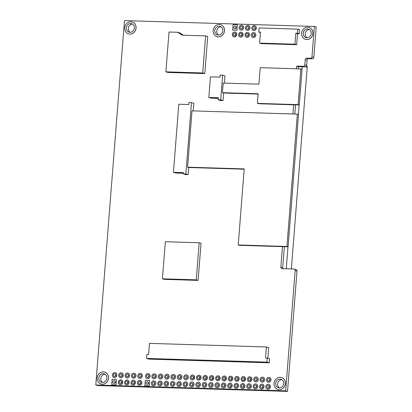<?xml version="1.0" encoding="UTF-8"?>
<svg xmlns="http://www.w3.org/2000/svg" width="412" height="412" viewBox="0 0 412 412"><rect width="100%" height="100%" fill="white"/><g stroke="black" fill="none" stroke-linecap="round" stroke-linejoin="round"><path stroke-width="0.62" d="M183.407 173.261L175.754 173.03L173.437 172.334L183.453 172.643L183.361 173.879L185.678 174.57L188.181 174.647L188.742 167.509L187.584 167.164L244.203 168.905L238.218 244.97L239.377 245.315L282.467 246.644L280.85 267.151A1.483 1.334 -73.4 0 0 281.942 268.65L293.967 269.021A1.385 1.246 106.6 0 1 295.152 270.519L285.681 390.849L95.785 385.004L124.465 20.6L314.361 26.445L311.966 56.841A1.385 1.246 106.6 0 1 310.596 58.257L306.641 58.138A1.385 1.246 -73.4 0 0 305.225 59.555L304.803 64.875A1.385 1.246 106.6 0 1 303.387 66.296L296.676 66.09L296.465 68.799M224.391 83.1L224.962 75.854L222.645 75.164L220.137 75.087L219.977 77.147L210.455 76.853L208.838 97.448L218.355 97.742L218.195 99.802L220.698 99.879L222.645 75.164M208.838 97.448L211.155 98.144L218.308 98.36M218.195 99.802L220.513 100.492L223.016 100.569L223.613 93.019L258.128 94.08M223.613 93.019L222.454 92.674L258.154 93.771L257.397 103.381L258.556 103.731L293.627 104.808L292.906 113.975M193.197 110.905L193.8 103.252L191.482 102.562L188.979 102.485L188.814 104.54L178.793 104.236L173.437 172.334M188.742 167.509L244.177 169.214M165.887 71.827L167.972 72.45L204.8 73.583L207.715 36.514L205.629 35.89L182.083 35.164L177.788 32.28L169.018 32.012L165.887 71.827L202.714 72.965L205.629 35.89M183.299 35.205L179.874 32.903L177.788 32.28M259.632 43.116L261.373 43.636L296.681 44.723L297.546 33.738L299.303 33.794L299.627 29.674L297.886 29.154L259.066 27.959L258.746 32.079L260.497 32.136L259.632 43.116L294.946 44.202L295.811 33.218L297.562 33.274L297.886 29.154M146.559 358.419L148.876 359.109L269.278 362.817L269.603 358.697L267.285 358.007L265.529 357.951L266.394 346.966L149.499 343.371L148.639 354.356L146.883 354.299L146.559 358.419L266.961 362.122L267.285 358.007M267.888 358.183L268.712 347.656L266.394 346.966M162.441 278.8L164.295 279.351L198.115 280.392L201.03 243.322L199.176 242.766L165.356 241.726L162.441 278.8L196.261 279.841L199.176 242.766M309.036 27.403A6.231 5.603 106.6 0 1 309.062 27.413A6.231 5.603 106.6 0 1 312.826 34.273A6.231 5.603 106.6 0 1 306.801 39.562A6.231 5.603 106.6 0 1 305.503 39.351A6.231 5.603 106.6 0 1 305.477 39.346M254.271 32.666A2.493 2.24 106.6 0 1 253.39 37.533A2.493 2.24 106.6 0 1 252.844 37.441M254.817 25.688A2.493 2.24 106.6 0 1 253.941 30.555A2.493 2.24 106.6 0 1 253.426 30.473A2.493 2.24 106.6 0 1 253.395 30.467M248.457 25.492A2.493 2.24 106.6 0 1 247.576 30.359A2.493 2.24 106.6 0 1 247.061 30.277A2.493 2.24 106.6 0 1 247.03 30.272M247.906 32.471A2.493 2.24 106.6 0 1 247.03 37.337A2.493 2.24 106.6 0 1 246.484 37.245M241.545 32.275A2.493 2.24 106.6 0 1 240.665 37.142A2.493 2.24 106.6 0 1 240.119 37.049M242.091 25.297A2.493 2.24 106.6 0 1 241.216 30.164A2.493 2.24 106.6 0 1 240.67 30.076M235.18 32.079A2.493 2.24 106.6 0 1 234.304 36.946A2.493 2.24 106.6 0 1 233.758 36.853M220.6 24.684A6.231 5.603 106.6 0 1 220.631 24.689A6.231 5.603 106.6 0 1 224.391 31.554A6.231 5.603 106.6 0 1 218.365 36.838A6.231 5.603 106.6 0 1 217.073 36.632A6.231 5.603 106.6 0 1 217.042 36.622M132.164 21.96A6.231 5.603 106.6 0 1 132.195 21.97A6.231 5.603 106.6 0 1 135.96 28.835A6.231 5.603 106.6 0 1 129.929 34.119A6.231 5.603 106.6 0 1 128.637 33.913A6.231 5.603 106.6 0 1 128.606 33.902M104.612 372.088A6.231 5.603 106.6 0 1 104.638 372.093A6.231 5.603 106.6 0 1 108.402 378.958A6.231 5.603 106.6 0 1 102.377 384.242A6.231 5.603 106.6 0 1 101.079 384.036A6.231 5.603 106.6 0 1 101.053 384.025M115.355 372.7A2.493 2.24 106.6 0 1 114.479 377.567A2.493 2.24 106.6 0 1 113.928 377.474M121.715 372.896A2.493 2.24 106.6 0 1 120.84 377.763A2.493 2.24 106.6 0 1 120.294 377.67M121.169 379.869A2.493 2.24 106.6 0 1 120.294 384.741A2.493 2.24 106.6 0 1 119.743 384.648M128.081 373.092A2.493 2.24 106.6 0 1 127.205 377.959A2.493 2.24 106.6 0 1 126.659 377.866M127.529 380.07A2.493 2.24 106.6 0 1 126.654 384.937A2.493 2.24 106.6 0 1 126.108 384.844M134.446 373.287A2.493 2.24 106.6 0 1 133.565 378.154A2.493 2.24 106.6 0 1 133.019 378.062M133.895 380.266A2.493 2.24 106.6 0 1 133.019 385.132A2.493 2.24 106.6 0 1 132.473 385.04M140.26 380.461A2.493 2.24 106.6 0 1 139.38 385.328A2.493 2.24 106.6 0 1 138.834 385.235M140.806 373.483A2.493 2.24 106.6 0 1 139.931 378.35A2.493 2.24 106.6 0 1 139.385 378.262M148.521 373.72A2.493 2.24 106.6 0 1 147.645 378.592A2.493 2.24 106.6 0 1 147.13 378.504A2.493 2.24 106.6 0 1 147.099 378.499M154.335 380.894A2.493 2.24 106.6 0 1 153.46 385.761A2.493 2.24 106.6 0 1 152.914 385.668M154.886 373.916A2.493 2.24 106.6 0 1 154.011 378.788A2.493 2.24 106.6 0 1 153.465 378.695M161.252 374.111A2.493 2.24 106.6 0 1 160.371 378.983A2.493 2.24 106.6 0 1 159.856 378.896A2.493 2.24 106.6 0 1 159.825 378.891M160.701 381.09A2.493 2.24 106.6 0 1 159.825 385.956A2.493 2.24 106.6 0 1 159.279 385.864M167.066 381.285A2.493 2.24 106.6 0 1 166.185 386.152A2.493 2.24 106.6 0 1 165.639 386.059M167.612 374.307A2.493 2.24 106.6 0 1 166.736 379.179A2.493 2.24 106.6 0 1 166.19 379.086M231.245 376.269A2.493 2.24 106.6 0 1 230.37 381.136A2.493 2.24 106.6 0 1 229.824 381.043M237.611 376.465A2.493 2.24 106.6 0 1 236.73 381.332A2.493 2.24 106.6 0 1 236.184 381.239M237.06 383.438A2.493 2.24 106.6 0 1 236.184 388.305A2.493 2.24 106.6 0 1 235.638 388.212M230.694 383.242A2.493 2.24 106.6 0 1 229.819 388.109A2.493 2.24 106.6 0 1 229.273 388.016M224.334 383.047A2.493 2.24 106.6 0 1 223.458 387.913A2.493 2.24 106.6 0 1 222.907 387.821M224.88 376.074A2.493 2.24 106.6 0 1 224.004 380.94A2.493 2.24 106.6 0 1 223.458 380.848M211.608 382.655A2.493 2.24 106.6 0 1 210.728 387.522A2.493 2.24 106.6 0 1 210.182 387.429M217.969 382.851A2.493 2.24 106.6 0 1 217.093 387.718A2.493 2.24 106.6 0 1 216.547 387.625M218.52 375.873A2.493 2.24 106.6 0 1 217.644 380.745A2.493 2.24 106.6 0 1 217.098 380.652M212.154 375.677A2.493 2.24 106.6 0 1 211.279 380.549A2.493 2.24 106.6 0 1 210.733 380.456M199.429 375.286A2.493 2.24 106.6 0 1 198.553 380.158A2.493 2.24 106.6 0 1 198.007 380.065M198.883 382.264A2.493 2.24 106.6 0 1 198.002 387.131A2.493 2.24 106.6 0 1 197.456 387.038M179.792 381.677A2.493 2.24 106.6 0 1 178.911 386.544A2.493 2.24 106.6 0 1 178.365 386.451M173.426 381.481A2.493 2.24 106.6 0 1 172.551 386.348A2.493 2.24 106.6 0 1 172.005 386.255M173.977 374.503A2.493 2.24 106.6 0 1 173.097 379.375A2.493 2.24 106.6 0 1 172.582 379.287A2.493 2.24 106.6 0 1 172.551 379.282M180.338 374.699A2.493 2.24 106.6 0 1 179.462 379.57A2.493 2.24 106.6 0 1 178.947 379.483A2.493 2.24 106.6 0 1 178.916 379.478M186.703 374.894A2.493 2.24 106.6 0 1 185.827 379.766A2.493 2.24 106.6 0 1 185.282 379.673M186.152 381.873A2.493 2.24 106.6 0 1 185.276 386.739A2.493 2.24 106.6 0 1 184.731 386.647M193.068 375.09A2.493 2.24 106.6 0 1 192.188 379.962A2.493 2.24 106.6 0 1 191.673 379.874A2.493 2.24 106.6 0 1 191.642 379.869M192.517 382.068A2.493 2.24 106.6 0 1 191.642 386.935A2.493 2.24 106.6 0 1 191.096 386.842M205.243 382.46A2.493 2.24 106.6 0 1 204.367 387.326A2.493 2.24 106.6 0 1 203.822 387.234M205.794 375.481A2.493 2.24 106.6 0 1 204.913 380.353A2.493 2.24 106.6 0 1 204.367 380.261M263.062 377.248A2.493 2.24 106.6 0 1 262.187 382.115A2.493 2.24 106.6 0 1 261.641 382.022M268.876 384.417A2.493 2.24 106.6 0 1 268.001 389.283A2.493 2.24 106.6 0 1 267.455 389.191M269.427 377.443A2.493 2.24 106.6 0 1 268.547 382.31A2.493 2.24 106.6 0 1 268.001 382.218M262.511 384.221A2.493 2.24 106.6 0 1 261.635 389.088A2.493 2.24 106.6 0 1 261.09 388.995M256.151 384.025A2.493 2.24 106.6 0 1 255.27 388.892A2.493 2.24 106.6 0 1 254.724 388.799M256.697 377.052A2.493 2.24 106.6 0 1 255.821 381.919A2.493 2.24 106.6 0 1 255.275 381.826M250.336 376.856A2.493 2.24 106.6 0 1 249.456 381.723A2.493 2.24 106.6 0 1 248.91 381.63M249.785 383.829A2.493 2.24 106.6 0 1 248.91 388.696A2.493 2.24 106.6 0 1 248.364 388.604M243.425 383.634A2.493 2.24 106.6 0 1 242.544 388.501A2.493 2.24 106.6 0 1 241.999 388.408M243.971 376.661A2.493 2.24 106.6 0 1 243.095 381.527A2.493 2.24 106.6 0 1 242.55 381.435M281.478 377.526A6.231 5.603 106.6 0 1 281.509 377.536A6.231 5.603 106.6 0 1 285.269 384.401A6.231 5.603 106.6 0 1 279.243 389.685A6.231 5.603 106.6 0 1 277.951 389.479A6.231 5.603 106.6 0 1 277.92 389.469M237.333 24.802L236.962 30.308L232.641 30.164L233.074 24.669L237.333 24.802L236.9 30.292L232.641 30.164M116.411 379.375L116.035 384.885L111.719 384.736L112.152 379.246L116.411 379.375L115.978 384.865L111.719 384.736M149.577 380.394L149.206 385.905L144.89 385.756L145.323 380.266L149.577 380.394L149.149 385.889L144.89 385.756M198.115 280.392L196.261 279.841M204.8 73.583L202.714 72.965M260.461 32.589L258.746 32.079M299.303 33.794L297.562 33.274M297.546 33.738L295.811 33.218M296.681 44.723L294.946 44.202M269.278 362.817L266.961 362.122M187.584 167.164L192.013 110.869L297.361 114.109L286.943 246.469L238.218 244.97M188.181 174.647L185.863 173.957L191.482 102.562M222.454 92.674L223.206 83.064L258.906 84.161L260.204 67.686L300.914 68.938L298.103 104.638L257.397 103.381M223.016 100.569L220.698 99.879M293.627 104.808L299.267 104.983L298.103 104.638M299.267 104.983L302.073 69.283L300.914 68.938M282.467 246.644L288.101 246.814L298.52 114.454L297.361 114.109M296.676 66.09L298.53 66.641L298.355 68.861M295.522 104.864L294.801 114.031M284.357 246.7L282.704 267.702A1.483 1.334 106.6 0 0 282.962 268.681M298.53 66.641L302.161 66.754L301.965 69.252M299.153 104.978L298.412 114.423M287.993 246.814L286.263 268.784M303.387 66.296L305.241 66.847L302.161 66.754M304.803 64.875L306.657 65.431A1.385 1.246 106.6 0 1 305.241 66.847M305.225 59.555L307.079 60.111L306.657 65.431M306.641 58.138L308.495 58.689A1.385 1.246 -73.4 0 0 307.079 60.111M311.966 56.841L313.82 57.392A1.385 1.246 106.6 0 1 312.451 58.813L308.495 58.689M314.361 26.445L316.215 26.996L313.82 57.392M95.785 385.004L97.639 385.555L287.535 391.4L285.681 390.849M295.152 270.519L297.006 271.07L287.535 391.4M294.302 269.067L296.156 269.618A1.385 1.246 106.6 0 1 297.006 271.07M306.59 65.832A1.663 1.494 106.6 0 1 307.223 67.28L291.351 268.938M307.713 27.187A6.231 5.603 106.6 0 1 309.005 27.393A6.231 5.603 106.6 0 1 312.77 34.258A6.231 5.603 106.6 0 1 306.739 39.542A6.231 5.603 106.6 0 1 305.447 39.336A6.231 5.603 106.6 0 1 301.687 32.471A6.231 5.603 106.6 0 1 307.713 27.187M307.573 28.974A4.429 3.986 -73.4 0 0 303.289 32.728A4.429 3.986 -73.4 0 0 305.962 37.61A4.429 3.986 -73.4 0 0 306.883 37.76A4.429 3.986 -73.4 0 0 311.168 34A4.429 3.986 -73.4 0 0 308.49 29.118A4.429 3.986 -73.4 0 0 307.573 28.974M253.725 32.574A2.493 2.24 106.6 0 1 253.334 37.518A2.493 2.24 106.6 0 1 253.725 32.574M253.638 33.671A1.385 1.246 -73.4 0 0 253.421 36.416A1.385 1.246 -73.4 0 0 253.638 33.671M254.271 25.596A2.493 2.24 106.6 0 1 253.885 30.54A2.493 2.24 106.6 0 1 251.861 27.712A2.493 2.24 106.6 0 1 254.271 25.596M254.183 26.698A1.385 1.246 -73.4 0 0 253.972 29.443A1.385 1.246 -73.4 0 0 254.183 26.698M247.911 25.4A2.493 2.24 106.6 0 1 247.519 30.344A2.493 2.24 106.6 0 1 247.911 25.4M247.823 26.502A1.385 1.246 -73.4 0 0 247.607 29.247A1.385 1.246 -73.4 0 0 247.823 26.502M247.36 32.378A2.493 2.24 106.6 0 1 246.973 37.317A2.493 2.24 106.6 0 1 247.36 32.378M247.272 33.475A1.385 1.246 -73.4 0 0 247.056 36.22A1.385 1.246 -73.4 0 0 247.272 33.475M240.999 32.182A2.493 2.24 106.6 0 1 240.608 37.121A2.493 2.24 106.6 0 1 240.999 32.182M240.912 33.279A1.385 1.246 -73.4 0 0 240.696 36.024A1.385 1.246 -73.4 0 0 240.912 33.279M241.545 25.204A2.493 2.24 106.6 0 1 243.569 28.037A2.493 2.24 106.6 0 1 239.135 27.321A2.493 2.24 106.6 0 1 241.545 25.204M241.458 26.306A1.385 1.246 -73.4 0 0 241.241 29.051A1.385 1.246 -73.4 0 0 241.458 26.306M234.634 31.987A2.493 2.24 106.6 0 1 234.243 36.925A2.493 2.24 106.6 0 1 234.634 31.987M234.546 33.084A1.385 1.246 -73.4 0 0 234.33 35.829A1.385 1.246 -73.4 0 0 234.546 33.084M219.277 24.468A6.231 5.603 106.6 0 1 220.569 24.674A6.231 5.603 106.6 0 1 224.334 31.539A6.231 5.603 106.6 0 1 218.308 36.822A6.231 5.603 106.6 0 1 217.011 36.616A6.231 5.603 106.6 0 1 213.251 29.752A6.231 5.603 106.6 0 1 219.277 24.468M219.138 26.25A4.429 3.986 -73.4 0 0 214.853 30.009A4.429 3.986 -73.4 0 0 217.526 34.891A4.429 3.986 -73.4 0 0 218.448 35.035A4.429 3.986 -73.4 0 0 222.732 31.281A4.429 3.986 -73.4 0 0 220.06 26.399A4.429 3.986 -73.4 0 0 219.138 26.25M130.846 21.743A6.231 5.603 106.6 0 1 132.139 21.954A6.231 5.603 106.6 0 1 135.898 28.814A6.231 5.603 106.6 0 1 129.873 34.103A6.231 5.603 106.6 0 1 128.58 33.892A6.231 5.603 106.6 0 1 124.815 27.032A6.231 5.603 106.6 0 1 130.846 21.743M130.702 23.53A4.429 3.986 -73.4 0 0 126.417 27.29A4.429 3.986 -73.4 0 0 129.095 32.167A4.429 3.986 -73.4 0 0 130.012 32.316A4.429 3.986 -73.4 0 0 134.297 28.557A4.429 3.986 -73.4 0 0 131.624 23.68A4.429 3.986 -73.4 0 0 130.702 23.53M103.288 371.871A6.231 5.603 106.6 0 1 104.581 372.077A6.231 5.603 106.6 0 1 108.346 378.942A6.231 5.603 106.6 0 1 102.315 384.226A6.231 5.603 106.6 0 1 101.022 384.02A6.231 5.603 106.6 0 1 97.263 377.155A6.231 5.603 106.6 0 1 103.288 371.871M103.149 373.653A4.429 3.986 -73.4 0 0 98.865 377.413A4.429 3.986 -73.4 0 0 101.537 382.295A4.429 3.986 -73.4 0 0 102.459 382.439A4.429 3.986 -73.4 0 0 106.744 378.685A4.429 3.986 -73.4 0 0 104.066 373.802A4.429 3.986 -73.4 0 0 103.149 373.653M114.809 372.608A2.493 2.24 106.6 0 1 114.418 377.552A2.493 2.24 106.6 0 1 114.809 372.608M114.721 373.705A1.385 1.246 -73.4 0 0 114.505 376.455A1.385 1.246 -73.4 0 0 115.01 373.751A1.385 1.246 -73.4 0 0 114.721 373.705M121.169 372.803A2.493 2.24 106.6 0 1 123.193 375.631A2.493 2.24 106.6 0 1 120.263 377.665A2.493 2.24 106.6 0 1 121.169 372.803M121.087 373.905A1.385 1.246 -73.4 0 0 120.582 376.604A1.385 1.246 -73.4 0 0 122.21 375.476A1.385 1.246 -73.4 0 0 121.087 373.905M120.623 379.782A2.493 2.24 106.6 0 1 120.232 384.72A2.493 2.24 106.6 0 1 120.623 379.782M120.536 380.879A1.385 1.246 -73.4 0 0 120.319 383.623A1.385 1.246 -73.4 0 0 120.536 380.879M127.535 372.999A2.493 2.24 106.6 0 1 129.559 375.832A2.493 2.24 106.6 0 1 125.124 375.116A2.493 2.24 106.6 0 1 127.535 372.999M127.447 374.101A1.385 1.246 -73.4 0 0 127.231 376.846A1.385 1.246 -73.4 0 0 127.447 374.101M126.984 379.977A2.493 2.24 106.6 0 1 126.597 384.916A2.493 2.24 106.6 0 1 126.984 379.977M126.901 381.074A1.385 1.246 -73.4 0 0 126.396 383.773A1.385 1.246 -73.4 0 0 127.184 381.121A1.385 1.246 -73.4 0 0 126.901 381.074M133.9 373.195A2.493 2.24 106.6 0 1 133.509 378.139A2.493 2.24 106.6 0 1 131.485 375.311A2.493 2.24 106.6 0 1 133.9 373.195M133.812 374.297A1.385 1.246 -73.4 0 0 133.596 377.042A1.385 1.246 -73.4 0 0 133.812 374.297M133.349 380.173A2.493 2.24 106.6 0 1 132.958 385.112A2.493 2.24 106.6 0 1 133.349 380.173M133.261 381.27A1.385 1.246 -73.4 0 0 133.045 384.015A1.385 1.246 -73.4 0 0 133.261 381.27M139.714 380.369A2.493 2.24 106.6 0 1 139.323 385.308A2.493 2.24 106.6 0 1 139.714 380.369M139.627 381.466A1.385 1.246 -73.4 0 0 139.41 384.211A1.385 1.246 -73.4 0 0 139.627 381.466M140.26 373.39A2.493 2.24 106.6 0 1 142.284 376.223A2.493 2.24 106.6 0 1 137.85 375.507A2.493 2.24 106.6 0 1 140.26 373.39M140.173 374.493A1.385 1.246 -73.4 0 0 139.956 377.238A1.385 1.246 -73.4 0 0 140.173 374.493M147.975 373.627A2.493 2.24 106.6 0 1 147.589 378.571A2.493 2.24 106.6 0 1 145.565 375.744A2.493 2.24 106.6 0 1 147.975 373.627M147.893 374.729A1.385 1.246 -73.4 0 0 147.676 377.474A1.385 1.246 -73.4 0 0 147.893 374.729M153.789 380.801A2.493 2.24 106.6 0 1 155.813 383.629A2.493 2.24 106.6 0 1 152.883 385.658A2.493 2.24 106.6 0 1 153.789 380.801M153.707 381.898A1.385 1.246 -73.4 0 0 153.491 384.643A1.385 1.246 -73.4 0 0 153.707 381.898M154.34 373.823A2.493 2.24 106.6 0 1 153.949 378.767A2.493 2.24 106.6 0 1 154.34 373.823M154.253 374.925A1.385 1.246 -73.4 0 0 154.037 377.67A1.385 1.246 -73.4 0 0 154.253 374.925M160.706 374.019A2.493 2.24 106.6 0 1 160.314 378.963A2.493 2.24 106.6 0 1 158.29 376.135A2.493 2.24 106.6 0 1 160.706 374.019M160.618 375.121A1.385 1.246 -73.4 0 0 160.402 377.866A1.385 1.246 -73.4 0 0 160.618 375.121M160.155 380.997A2.493 2.24 106.6 0 1 162.179 383.824A2.493 2.24 106.6 0 1 159.248 385.853A2.493 2.24 106.6 0 1 160.155 380.997M160.067 382.094A1.385 1.246 -73.4 0 0 159.851 384.839A1.385 1.246 -73.4 0 0 160.067 382.094M166.52 381.193A2.493 2.24 106.6 0 1 166.129 386.137A2.493 2.24 106.6 0 1 166.52 381.193M166.433 382.29A1.385 1.246 -73.4 0 0 166.216 385.035A1.385 1.246 -73.4 0 0 166.433 382.29M167.066 374.214A2.493 2.24 106.6 0 1 166.68 379.158A2.493 2.24 106.6 0 1 164.656 376.331A2.493 2.24 106.6 0 1 167.066 374.214M166.978 375.317A1.385 1.246 -73.4 0 0 166.762 378.062A1.385 1.246 -73.4 0 0 167.267 375.363A1.385 1.246 -73.4 0 0 166.978 375.317M230.699 376.177A2.493 2.24 106.6 0 1 230.308 381.115A2.493 2.24 106.6 0 1 230.699 376.177M230.612 377.274A1.385 1.246 -73.4 0 0 230.396 380.019A1.385 1.246 -73.4 0 0 230.612 377.274M237.065 376.372A2.493 2.24 106.6 0 1 236.673 381.311A2.493 2.24 106.6 0 1 237.065 376.372M236.977 377.469A1.385 1.246 -73.4 0 0 236.761 380.214A1.385 1.246 -73.4 0 0 236.977 377.469M236.514 383.345A2.493 2.24 106.6 0 1 238.538 386.173A2.493 2.24 106.6 0 1 235.607 388.207A2.493 2.24 106.6 0 1 236.514 383.345M236.426 384.442A1.385 1.246 -73.4 0 0 235.922 387.146A1.385 1.246 -73.4 0 0 236.715 384.489A1.385 1.246 -73.4 0 0 236.426 384.442M230.148 383.15A2.493 2.24 106.6 0 1 232.172 385.977A2.493 2.24 106.6 0 1 229.242 388.011A2.493 2.24 106.6 0 1 230.148 383.15M230.066 384.247A1.385 1.246 -73.4 0 0 229.561 386.95A1.385 1.246 -73.4 0 0 231.189 385.817A1.385 1.246 -73.4 0 0 230.066 384.247M223.788 382.954A2.493 2.24 106.6 0 1 223.397 387.898A2.493 2.24 106.6 0 1 223.788 382.954M223.701 384.051A1.385 1.246 -73.4 0 0 223.484 386.796A1.385 1.246 -73.4 0 0 223.701 384.051M224.334 375.981A2.493 2.24 106.6 0 1 223.948 380.92A2.493 2.24 106.6 0 1 224.334 375.981M224.252 377.078A1.385 1.246 -73.4 0 0 224.035 379.823A1.385 1.246 -73.4 0 0 224.252 377.078M211.062 382.563A2.493 2.24 106.6 0 1 210.671 387.507A2.493 2.24 106.6 0 1 208.647 384.674A2.493 2.24 106.6 0 1 211.062 382.563M210.975 383.66A1.385 1.246 -73.4 0 0 210.759 386.404A1.385 1.246 -73.4 0 0 210.975 383.66M217.423 382.758A2.493 2.24 106.6 0 1 219.447 385.586A2.493 2.24 106.6 0 1 216.516 387.62A2.493 2.24 106.6 0 1 217.423 382.758M217.335 383.855A1.385 1.246 -73.4 0 0 217.119 386.6A1.385 1.246 -73.4 0 0 217.624 383.902A1.385 1.246 -73.4 0 0 217.335 383.855M217.974 375.785A2.493 2.24 106.6 0 1 217.582 380.724A2.493 2.24 106.6 0 1 217.974 375.785M217.886 376.882A1.385 1.246 -73.4 0 0 217.67 379.627A1.385 1.246 -73.4 0 0 217.886 376.882M211.608 375.589A2.493 2.24 106.6 0 1 211.222 380.528A2.493 2.24 106.6 0 1 211.608 375.589M211.521 376.686A1.385 1.246 -73.4 0 0 211.305 379.431A1.385 1.246 -73.4 0 0 211.809 376.733A1.385 1.246 -73.4 0 0 211.521 376.686M198.883 375.198A2.493 2.24 106.6 0 1 198.496 380.137A2.493 2.24 106.6 0 1 198.883 375.198M198.795 376.295A1.385 1.246 -73.4 0 0 198.579 379.04A1.385 1.246 -73.4 0 0 198.795 376.295M198.332 382.171A2.493 2.24 106.6 0 1 200.356 384.999A2.493 2.24 106.6 0 1 197.43 387.033A2.493 2.24 106.6 0 1 198.332 382.171M198.249 383.268A1.385 1.246 -73.4 0 0 198.033 386.013A1.385 1.246 -73.4 0 0 198.249 383.268M179.246 381.584A2.493 2.24 106.6 0 1 178.854 386.528A2.493 2.24 106.6 0 1 179.246 381.584M179.158 382.681A1.385 1.246 -73.4 0 0 178.942 385.426A1.385 1.246 -73.4 0 0 179.158 382.681M172.88 381.388A2.493 2.24 106.6 0 1 174.904 384.216A2.493 2.24 106.6 0 1 171.974 386.245A2.493 2.24 106.6 0 1 172.88 381.388M172.793 382.485A1.385 1.246 -73.4 0 0 172.577 385.23A1.385 1.246 -73.4 0 0 172.793 382.485M173.431 374.41A2.493 2.24 106.6 0 1 173.04 379.354A2.493 2.24 106.6 0 1 173.431 374.41M173.344 375.512A1.385 1.246 -73.4 0 0 173.128 378.257A1.385 1.246 -73.4 0 0 173.344 375.512M179.792 374.606A2.493 2.24 106.6 0 1 179.405 379.55A2.493 2.24 106.6 0 1 177.381 376.723A2.493 2.24 106.6 0 1 179.792 374.606M179.709 375.708A1.385 1.246 -73.4 0 0 179.205 378.407A1.385 1.246 -73.4 0 0 179.993 375.754A1.385 1.246 -73.4 0 0 179.709 375.708M186.157 374.802A2.493 2.24 106.6 0 1 185.766 379.746A2.493 2.24 106.6 0 1 186.157 374.802M186.07 375.904A1.385 1.246 -73.4 0 0 185.853 378.649A1.385 1.246 -73.4 0 0 186.07 375.904M185.606 381.78A2.493 2.24 106.6 0 1 187.63 384.607A2.493 2.24 106.6 0 1 184.7 386.636A2.493 2.24 106.6 0 1 185.606 381.78M185.524 382.877A1.385 1.246 -73.4 0 0 185.019 385.575A1.385 1.246 -73.4 0 0 185.807 382.923A1.385 1.246 -73.4 0 0 185.524 382.877M192.517 375.002A2.493 2.24 106.6 0 1 192.131 379.941A2.493 2.24 106.6 0 1 192.517 375.002M192.435 376.099A1.385 1.246 -73.4 0 0 192.219 378.844A1.385 1.246 -73.4 0 0 192.435 376.099M191.971 381.976A2.493 2.24 106.6 0 1 193.995 384.803A2.493 2.24 106.6 0 1 191.065 386.832A2.493 2.24 106.6 0 1 191.971 381.976M191.884 383.072A1.385 1.246 -73.4 0 0 191.668 385.817A1.385 1.246 -73.4 0 0 191.884 383.072M204.697 382.367A2.493 2.24 106.6 0 1 206.721 385.194A2.493 2.24 106.6 0 1 203.791 387.228A2.493 2.24 106.6 0 1 204.697 382.367M204.609 383.464A1.385 1.246 -73.4 0 0 204.393 386.209A1.385 1.246 -73.4 0 0 204.609 383.464M205.248 375.394A2.493 2.24 106.6 0 1 204.857 380.333A2.493 2.24 106.6 0 1 205.248 375.394M205.161 376.491A1.385 1.246 -73.4 0 0 204.944 379.236A1.385 1.246 -73.4 0 0 205.161 376.491M262.516 377.155A2.493 2.24 106.6 0 1 264.54 379.982A2.493 2.24 106.6 0 1 261.61 382.012A2.493 2.24 106.6 0 1 262.516 377.155M262.429 378.252A1.385 1.246 -73.4 0 0 262.212 380.997A1.385 1.246 -73.4 0 0 262.429 378.252M268.33 384.324A2.493 2.24 106.6 0 1 270.354 387.151A2.493 2.24 106.6 0 1 267.424 389.186A2.493 2.24 106.6 0 1 268.33 384.324M268.243 385.421A1.385 1.246 -73.4 0 0 267.738 388.125A1.385 1.246 -73.4 0 0 269.366 386.997A1.385 1.246 -73.4 0 0 268.243 385.421M268.882 377.351A2.493 2.24 106.6 0 1 268.49 382.295A2.493 2.24 106.6 0 1 268.882 377.351M268.794 378.448A1.385 1.246 -73.4 0 0 268.578 381.193A1.385 1.246 -73.4 0 0 268.794 378.448M261.965 384.128A2.493 2.24 106.6 0 1 263.989 386.956A2.493 2.24 106.6 0 1 261.059 388.99A2.493 2.24 106.6 0 1 261.965 384.128M261.883 385.225A1.385 1.246 -73.4 0 0 261.378 387.929A1.385 1.246 -73.4 0 0 263.005 386.801A1.385 1.246 -73.4 0 0 261.883 385.225M255.605 383.933A2.493 2.24 106.6 0 1 255.213 388.877A2.493 2.24 106.6 0 1 255.605 383.933M255.517 385.029A1.385 1.246 -73.4 0 0 255.013 387.733A1.385 1.246 -73.4 0 0 256.64 386.605A1.385 1.246 -73.4 0 0 255.517 385.029M256.151 376.959A2.493 2.24 106.6 0 1 258.175 379.787A2.493 2.24 106.6 0 1 255.244 381.816A2.493 2.24 106.6 0 1 256.151 376.959M256.068 378.056A1.385 1.246 -73.4 0 0 255.564 380.755A1.385 1.246 -73.4 0 0 256.352 378.103A1.385 1.246 -73.4 0 0 256.068 378.056M249.79 376.764A2.493 2.24 106.6 0 1 249.399 381.703A2.493 2.24 106.6 0 1 249.79 376.764M249.703 377.861A1.385 1.246 -73.4 0 0 249.487 380.606A1.385 1.246 -73.4 0 0 249.703 377.861M249.239 383.737A2.493 2.24 106.6 0 1 251.263 386.564A2.493 2.24 106.6 0 1 248.333 388.598A2.493 2.24 106.6 0 1 249.239 383.737M249.152 384.834A1.385 1.246 -73.4 0 0 248.936 387.584A1.385 1.246 -73.4 0 0 249.44 384.88A1.385 1.246 -73.4 0 0 249.152 384.834M242.879 383.541A2.493 2.24 106.6 0 1 242.488 388.485A2.493 2.24 106.6 0 1 240.464 385.658A2.493 2.24 106.6 0 1 242.879 383.541M242.792 384.638A1.385 1.246 -73.4 0 0 242.287 387.342A1.385 1.246 -73.4 0 0 243.08 384.684A1.385 1.246 -73.4 0 0 242.792 384.638M243.425 376.568A2.493 2.24 106.6 0 1 243.039 381.507A2.493 2.24 106.6 0 1 243.425 376.568M243.338 377.665A1.385 1.246 -73.4 0 0 243.121 380.41A1.385 1.246 -73.4 0 0 243.626 377.711A1.385 1.246 -73.4 0 0 243.338 377.665M280.16 377.31A6.231 5.603 106.6 0 1 281.453 377.521A6.231 5.603 106.6 0 1 285.212 384.381A6.231 5.603 106.6 0 1 279.187 389.67A6.231 5.603 106.6 0 1 277.894 389.458A6.231 5.603 106.6 0 1 274.129 382.599A6.231 5.603 106.6 0 1 280.16 377.31M280.016 379.097A4.429 3.986 -73.4 0 0 275.731 382.856A4.429 3.986 -73.4 0 0 278.404 387.733A4.429 3.986 -73.4 0 0 279.326 387.883A4.429 3.986 -73.4 0 0 283.611 384.123A4.429 3.986 -73.4 0 0 280.938 379.246A4.429 3.986 -73.4 0 0 280.016 379.097M235.097 26.111A1.385 1.246 -73.4 0 0 234.881 28.855A1.385 1.246 -73.4 0 0 235.097 26.111M114.17 380.683A1.385 1.246 -73.4 0 0 113.954 383.428A1.385 1.246 -73.4 0 0 114.459 380.729A1.385 1.246 -73.4 0 0 114.17 380.683M147.342 381.703A1.385 1.246 -73.4 0 0 147.125 384.447A1.385 1.246 -73.4 0 0 147.342 381.703M309.433 29.556A4.429 3.986 -73.4 0 0 305.38 32.816A4.429 3.986 -73.4 0 0 306.992 37.76M254.74 34.587A1.385 1.246 -73.4 0 0 254.292 36.086M255.286 27.614A1.385 1.246 -73.4 0 0 254.837 29.113M248.925 27.419A1.385 1.246 -73.4 0 0 248.477 28.917M248.374 34.392A1.385 1.246 -73.4 0 0 247.926 35.89M242.009 34.196A1.385 1.246 -73.4 0 0 241.566 35.695M242.56 27.223A1.385 1.246 -73.4 0 0 242.112 28.722M235.649 34A1.385 1.246 -73.4 0 0 235.201 35.499M221.002 26.837A4.429 3.986 -73.4 0 0 216.944 30.091A4.429 3.986 -73.4 0 0 218.556 35.041M132.566 24.112A4.429 3.986 -73.4 0 0 128.508 27.372A4.429 3.986 -73.4 0 0 130.12 32.316M105.009 374.24A4.429 3.986 -73.4 0 0 100.955 377.495A4.429 3.986 -73.4 0 0 102.567 382.444M115.824 374.626A1.385 1.246 -73.4 0 0 115.375 376.125M122.184 374.822A1.385 1.246 -73.4 0 0 121.741 376.321M121.638 381.795A1.385 1.246 -73.4 0 0 121.19 383.294M128.549 375.018A1.385 1.246 -73.4 0 0 128.101 376.517M127.998 381.991A1.385 1.246 -73.4 0 0 127.555 383.49M134.909 375.214A1.385 1.246 -73.4 0 0 134.467 376.712M134.363 382.187A1.385 1.246 -73.4 0 0 133.915 383.685M140.724 382.382A1.385 1.246 -73.4 0 0 140.281 383.881M141.275 375.409A1.385 1.246 -73.4 0 0 140.827 376.908M148.99 375.646A1.385 1.246 -73.4 0 0 148.547 377.145M154.804 382.815A1.385 1.246 -73.4 0 0 154.361 384.314M155.355 375.842A1.385 1.246 -73.4 0 0 154.907 377.341M161.715 376.038A1.385 1.246 -73.4 0 0 161.272 377.536M161.169 383.011A1.385 1.246 -73.4 0 0 160.721 384.509M167.53 383.206A1.385 1.246 -73.4 0 0 167.087 384.705M168.081 376.233A1.385 1.246 -73.4 0 0 167.632 377.732M231.714 378.19A1.385 1.246 -73.4 0 0 231.266 379.689M238.074 378.386A1.385 1.246 -73.4 0 0 237.631 379.885M237.528 385.364A1.385 1.246 -73.4 0 0 237.08 386.858M231.163 385.168A1.385 1.246 -73.4 0 0 230.72 386.662M224.803 384.968A1.385 1.246 -73.4 0 0 224.355 386.466M225.349 377.995A1.385 1.246 -73.4 0 0 224.906 379.493M212.077 384.576A1.385 1.246 -73.4 0 0 211.629 386.075M218.437 384.772A1.385 1.246 -73.4 0 0 217.989 386.271M218.988 377.799A1.385 1.246 -73.4 0 0 218.54 379.298M212.623 377.603A1.385 1.246 -73.4 0 0 212.175 379.102M199.897 377.212A1.385 1.246 -73.4 0 0 199.449 378.71M199.346 384.185A1.385 1.246 -73.4 0 0 198.903 385.683M180.26 383.598A1.385 1.246 -73.4 0 0 179.812 385.096M173.895 383.402A1.385 1.246 -73.4 0 0 173.447 384.901M174.446 376.429A1.385 1.246 -73.4 0 0 173.998 377.928M180.806 376.625A1.385 1.246 -73.4 0 0 180.363 378.123M187.172 376.82A1.385 1.246 -73.4 0 0 186.724 378.319M186.621 383.793A1.385 1.246 -73.4 0 0 186.178 385.292M193.532 377.016A1.385 1.246 -73.4 0 0 193.089 378.515M192.986 383.989A1.385 1.246 -73.4 0 0 192.538 385.488M205.712 384.381A1.385 1.246 -73.4 0 0 205.264 385.879M206.263 377.407A1.385 1.246 -73.4 0 0 205.815 378.906M263.531 379.169A1.385 1.246 -73.4 0 0 263.083 380.667M269.345 386.343A1.385 1.246 -73.4 0 0 268.897 387.836M269.891 379.364A1.385 1.246 -73.4 0 0 269.448 380.863M262.98 386.147A1.385 1.246 -73.4 0 0 262.537 387.641M256.619 385.951A1.385 1.246 -73.4 0 0 256.171 387.445M257.165 378.973A1.385 1.246 -73.4 0 0 256.722 380.472M250.805 378.777A1.385 1.246 -73.4 0 0 250.357 380.276M250.254 385.756A1.385 1.246 -73.4 0 0 249.806 387.249M243.889 385.56A1.385 1.246 -73.4 0 0 243.446 387.053M244.44 378.582A1.385 1.246 -73.4 0 0 243.992 380.08M281.88 379.684A4.429 3.986 -73.4 0 0 277.822 382.939A4.429 3.986 -73.4 0 0 279.434 387.888M236.194 27.027A1.385 1.246 -73.4 0 0 235.752 28.526M115.272 381.6A1.385 1.246 -73.4 0 0 114.824 383.098M148.444 382.619A1.385 1.246 -73.4 0 0 147.996 384.118M288.101 246.814L286.943 246.469M183.361 173.879L185.863 173.957M280.85 267.151L282.704 267.702M310.596 58.257L312.451 58.813M305.642 66.806L307.223 67.28"/></g></svg>

